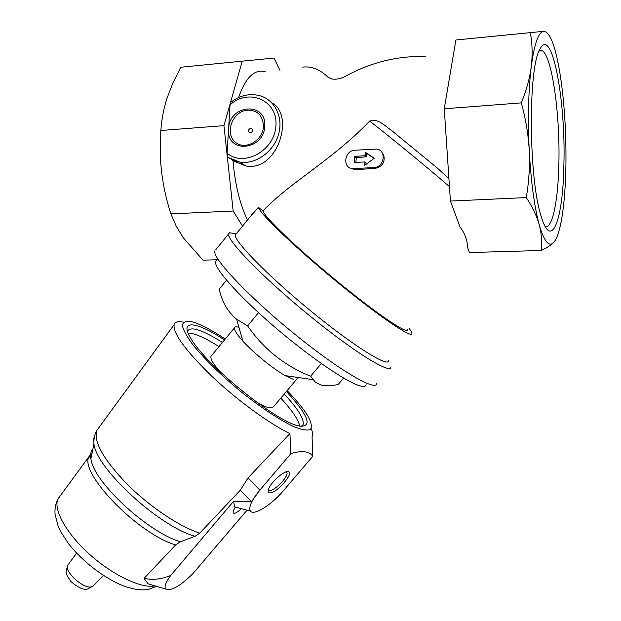 <?xml version="1.0" encoding="UTF-8"?>
<svg xmlns="http://www.w3.org/2000/svg" width="621" height="621" viewBox="0 0 621 621"><rect width="100%" height="100%" fill="white"/><g stroke="black" fill="none" stroke-linecap="round" stroke-linejoin="round"><path stroke-width="0.93" d="M241.313 164.899L241.111 162.927M161.041 128.361C159.675 142.799 159.892 157.602 161.693 172.778C163.455 186.727 166.521 200.428 170.891 213.888L176.154 226.021L183.288 237.812L203.036 260.168L217.032 259.772M563.907 164.13C563.216 219.407 551.394 252.289 540.93 215.471C528.642 177.87 528.021 67.107 539.991 49.082C551.991 25.236 565.816 100.718 563.907 164.13M557.534 60.346C553.412 41.265 548.778 31.586 543.639 31.314C538.454 32.067 534.332 43.835 531.273 66.602C528.401 90.573 527.718 118.479 529.232 150.321C530.994 181.837 534.324 206.614 539.199 224.655C544.105 241.453 548.933 247.391 553.691 242.469C556.168 239.729 558.333 234.319 560.189 226.23C561.733 219.454 562.983 211.303 563.938 201.778C566.034 180.082 566.515 155.925 565.389 129.323C564.388 107.115 562.354 87.157 559.304 69.451L557.534 60.346M265.19 71.671C254.369 68.947 245.512 77.555 238.627 97.505M271.812 102.776C295.099 114.877 277.703 172.312 245.668 165.923L233.007 160.8C235.041 184.53 239.869 204.239 247.492 219.904L235.406 234.885C233.426 240.443 267.472 275.46 310.158 310.461C352.829 345.532 388.272 367.663 388.567 360.809M448.626 178.382L437.099 167.856L391.409 130.363C384.958 126.156 378.142 117.905 369.666 121.064C332.499 159.946 288.431 183.529 263.001 210.938L258.421 207.305L247.492 219.904M327.935 77.159L332.041 79.038C336.838 79.651 341.674 78.533 346.534 75.7C371.575 62.139 397.929 55.743 425.61 56.503M327.733 76.965C319.776 69.311 311.431 66.028 302.699 67.122M263.001 210.938C263.925 216.558 297.731 248.967 337.164 281.313C376.598 313.721 407.981 334.905 407.407 329.658M541.217 250.488L469.445 252.545L467.45 247.158C467.434 240.172 464.943 233.418 459.967 226.89L450.427 201.064L526.259 197.587C532.36 206.739 536.676 215.759 539.199 224.655C541.543 233.543 542.211 242.151 541.217 250.488C547.078 247.701 551.231 245.031 553.691 242.469L555.446 240.016M353.667 169.704L374.843 168.477C382.451 166.731 385.393 162.143 383.669 154.714M258.421 207.305C259.438 213.29 295.363 247.748 337.343 282.175C379.322 316.656 412.538 339.043 411.909 333.461C411.902 332.46 410.869 330.644 408.812 328.004M215.852 249.611L229.576 232.759L236.166 233.907M228.652 233.869C226.432 239.83 262.349 276.989 307.659 314.133C352.945 351.339 390.477 374.541 390.857 367.174M214.827 250.884C211.994 257.583 247.236 295.348 292.468 332.32C337.677 369.371 375.767 391.735 376.768 383.662M216.644 260.253L215.634 261.488C213.484 267.387 237.067 294.408 272.184 324.814C307.24 355.212 345.416 381.558 359.326 385.649C363.401 386.883 365.676 386.604 366.165 384.81M224.499 339.928C196.182 321.236 178.452 318.915 191.089 338.864C205.83 364.775 275.204 421.03 297.971 425.703L300.176 426.223C312.736 426.674 308.132 415.1 286.382 391.502M287.119 390.617C296.768 400.607 303.762 409.216 308.109 416.427C311.385 422.637 312.153 427 310.422 429.515C307.139 430.757 301.379 429.701 293.143 426.348C279.233 419.664 260.463 407.244 240.948 391.688C220.96 375.068 205.031 359.551 193.154 345.136C186.859 336.66 183.257 330.085 182.349 325.396C183.016 321.981 186.121 320.739 191.648 321.662L194.427 322.47C202.5 325.241 212.77 330.76 225.229 339.035M301.208 426.386L303.11 424.632C304.399 419.222 298.119 409.014 284.263 394.017M222.403 342.458C202.671 330.03 191.113 326.157 187.721 330.838L187.495 331.622M299.702 426.13C298.522 419.858 292.219 410.52 280.801 398.123M218.98 346.603C204.728 337.607 194.412 333.097 188.023 333.066M255.852 401.57C261.573 405.078 266.044 407.182 269.266 407.881L273.403 406.918L297.102 378.763L297.102 377.335M211.66 355.476L211.031 356.237C210.177 358.822 213.205 363.999 220.098 371.769M238.938 327.345C236.438 326.545 234.979 326.677 234.552 327.741C233.962 329.829 236.733 334.277 242.858 341.092C253.36 352.759 273.038 368.796 285.194 375.612L293.275 379.33M343.623 378.088L338.235 384.438C331.583 386.029 325.831 386.231 320.987 385.028L315.344 382.101L310.64 376.21C284.666 365.854 263.653 349.08 247.616 325.878L236.64 319.264C227.829 311.975 222.015 301.93 219.213 289.138L226.525 280.195M311.214 428.661C312.72 432.263 313 434.972 312.053 436.773L312.798 456.303C309.429 451.226 302.14 450.31 290.931 453.547L289.914 433.567C269.615 423.926 237.113 400.196 211.908 376.326C185.516 350.601 172.917 333.392 174.113 324.682C174.99 321.981 177.909 321.104 182.869 322.066M165.636 589.019L148.093 583.818L144.095 578.368C152.712 580.161 161.188 579.323 169.533 575.853L170.177 576.265C165.66 582.529 164.146 586.783 165.636 589.019C170.868 591.386 179.849 586.371 192.58 573.975L247.026 510.19M144.095 578.368L175.65 544.92L180.369 541.768L195.048 536.303L199.799 533.105L240.35 490.155L251.474 501.737L259.819 490.124C251.497 500.379 248.369 507.365 250.418 511.091C253.71 516.02 271.292 505.09 282.966 491.219L312.798 456.303M148.093 583.818L153.48 585.51M250.418 511.091L234.474 506.837L235.281 507.559C230.585 514.25 234.055 515.779 241.344 508.669M234.474 506.837L233.682 501.178L169.96 576.327M233.682 501.178L251.474 501.737M289.914 433.567L248.004 477.937L240.35 490.155M290.931 453.547L259.819 490.124L248.004 477.937M269.77 492.903C276.097 493.703 294.129 473.373 288.54 471.727C285.218 469.686 271.105 481.842 268.652 488.929C267.721 491.436 268.093 492.763 269.77 492.903M268.404 489.635L269.708 490.458C274.311 491.118 287.965 477.308 287.018 472.969L286.234 471.82L288.54 471.727M321.321 363.549L310.64 376.21M258.546 312.666L247.616 325.878M250.457 128.182C247.577 130.301 247.655 131.885 250.674 132.925C253.531 130.783 253.453 129.199 250.457 128.182M228.458 130.674L228.675 127.181C231.097 103.754 266.883 102.395 264.732 126.203C264.204 149.971 227.977 154.055 228.458 130.674L227.076 153.123L227.775 157.214L233.558 160.451L240.048 162.228L227.775 157.214M230.88 102.24L230.049 104.864L228.675 127.181M543.639 31.314L455.884 39.985L444.263 108.776L450.427 201.064M530.318 32.61C532.329 43.462 532.647 54.795 531.273 66.602C529.705 78.417 526.383 90.511 521.298 102.876C525.684 118.564 528.324 134.384 529.232 150.321C529.938 166.249 528.952 182.007 526.259 197.587M444.263 108.776L521.298 102.876M279.955 70.282L273.97 58.048L242.237 61.161L223.94 125.659L233.178 211.031L242.617 226.223M242.237 61.161L180.866 67.239L172.933 82.888L166.839 98.7C163.54 109.28 161.553 119.876 160.878 130.495C159.799 144.709 160.071 158.805 161.693 172.778M223.94 125.659L160.878 130.495M233.178 211.031L170.891 213.888M374.052 158.371L366.646 153.434L366.413 156.756L356.275 157.75L355.872 162.461M356.275 157.75L354.669 156.383L365.226 155.716L365.381 152.316L374.207 158.254L364.799 165.318L364.954 161.91L354.381 162.547L354.669 156.383M366.413 156.756L365.226 155.716M366.646 153.434L365.381 152.316M364.954 161.91L366.033 162.842L365.94 164.464M373.803 167.577L352.379 168.656C342.062 167.662 344.484 150.422 354.948 150.22L376.668 149.056C386.93 150.305 384.298 167.453 373.803 167.577L374.843 168.477M232.37 160.381L232.332 159.915M539.502 50.091L542.467 50.782C552.341 57.621 560.119 115.327 558.884 163.207C558.217 199.807 552.643 228.249 545.354 226.812M369.666 121.064C389.623 136.504 422.823 163.75 449.457 186.579M68.357 564.473L67.743 565.327C64.048 571.11 82.624 588.529 90.899 586.985L93.523 585.696L103.327 575.512M60.214 495.884L58.063 498.826C53.026 508.894 65.438 532.205 88.151 553.039C110.802 573.905 139.213 587.963 153.48 586.123L155.056 585.882M92.902 448.952C90.868 451.149 90.2 454.409 90.922 458.733C92.863 481.174 147.239 532.026 180.369 541.768M94.897 434.902L93.686 438.799L93.942 443.813C96.131 468.459 159.131 526.499 195.048 536.303M92.11 452.872L89.214 456.28C78.114 471.929 137.404 533.734 175.65 544.92M98.855 427.698L96.713 430.64C93.468 441.686 103.552 459.486 126.956 484.023C149.49 506.635 179.811 526.895 199.799 533.105M230.872 102.232C239.38 95.719 248.493 93.422 258.22 95.339C273.946 98.491 283.58 116.22 278.728 133.802C274.078 151.423 256.069 164.518 240.048 162.228L245.66 165.923M263.459 126.443C262.908 141.2 244.193 151.035 234.8 141.704C224.988 132.925 232.107 112.743 245.862 110.305C256.923 109.459 262.792 114.838 263.459 126.443M230.049 104.864C248.641 87.794 277.758 100.245 275.949 125.357C275.025 150.437 243.874 167.779 227.076 153.123M355.321 169.735L354.102 168.726M235.406 234.885L241.623 227.247M243.331 225.151L254.191 211.808M215.634 261.488L217.754 258.887M301.899 426.053L303.11 424.632M211.031 356.237L234.552 327.741M285.194 375.612L312.906 379.625M242.858 341.092L236.64 319.264M93.134 586.108L87.693 588.941C83.967 590.323 78.378 587.854 70.926 581.535C65.236 572.593 65.236 574.184 67.743 565.327L76.523 553.125M156.756 586.387L148.023 589.531C141.572 590.292 136.263 590.012 124.868 586.457C105.275 578.966 83.447 562.447 68.846 544.12L60.928 532.018L58.087 525.995L55.044 514.18C54.64 508.475 55.649 503.352 58.063 498.826L89.214 456.28L90.922 458.733L93.942 443.813C93.647 438.915 94.571 434.521 96.713 430.64L174.113 324.682M285.963 471.906L287.018 472.969M353.667 169.712L352.379 168.656M542.467 50.782L539.059 51.093"/></g></svg>
